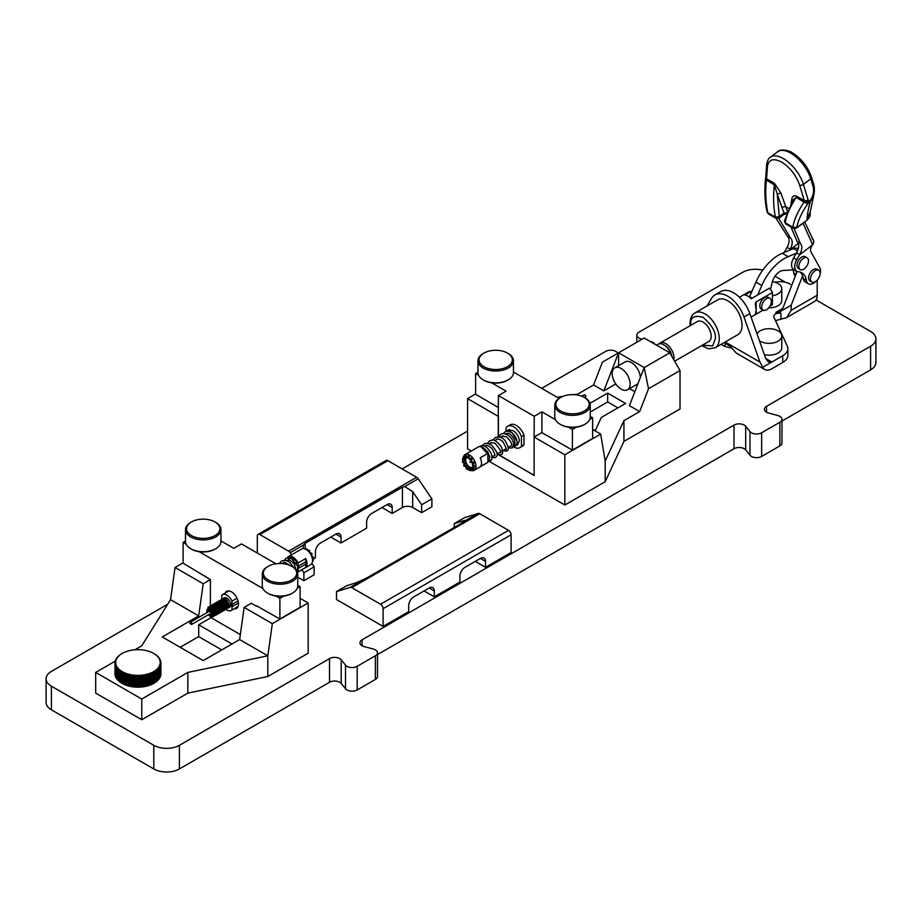 <?xml version="1.0" encoding="UTF-8"?>
<svg xmlns="http://www.w3.org/2000/svg" width="922" height="922" viewBox="0 0 922 922"><rect width="100%" height="100%" fill="white"/><g stroke="black" fill="none" stroke-linecap="round" stroke-linejoin="round"><path stroke-width="1.38" d="M715.103 347.825L737.865 334.674A20.134 11.629 -120 0 0 742.037 325.466A20.134 11.629 -120 0 0 733.244 305.194A20.134 11.629 -120 0 0 717.731 299.8L694.969 312.938A20.134 11.629 60 0 1 710.493 318.332A20.134 11.629 60 0 1 719.275 338.605A20.134 11.629 60 0 1 715.103 347.825L708.499 348.816L701.63 345.623M775.805 312.42L782.801 308.386L780.162 311.774L775.805 312.42L780.992 313.226A5.751 3.319 180 0 0 773.754 316.43A5.751 3.319 180 0 0 773.95 317.283L787.261 345.981A17.472 10.084 180 0 1 787.861 348.585A17.472 10.084 180 0 1 782.743 355.719L771.818 362.023L768.36 361.954L765.721 358.508L749.851 313.618L743.996 316.995A25.747 14.867 -120 0 0 714.919 294.936A25.747 14.867 -120 0 0 711.6 298.29L706.99 306M743.996 316.995L759.935 362.069L727.792 343.514L736.309 353.103L764.787 369.538A13.795 7.964 120 0 0 771.691 368.858L782.743 362.473A17.472 10.084 0 0 0 787.861 355.339L787.861 348.585M765.721 358.508L771.818 362.023L762.748 367.267A13.795 7.964 120 0 0 764.787 369.538M762.748 367.267L759.935 362.069M424.062 590.944L434.297 596.857L434.297 590.944L429.179 587.994L413.817 596.857A7.238 4.184 -60 0 0 408.7 605.731L408.7 611.643L383.103 626.418L336.507 599.519L336.507 591.59L346.753 585.677L355.719 582.911L365.953 578.428L463.236 522.267L463.236 520.826C465.345 520.215 465.864 520.342 464.78 521.207L463.236 522.267M480.374 558.432A7.238 4.184 -60 0 1 484.004 558.075A7.238 4.184 -60 0 1 485.502 561.383L480.374 558.432L465.022 567.295A7.238 4.184 -60 0 0 459.894 576.169L459.894 582.082L434.297 596.857M463.236 520.826L454.269 523.604L464.504 517.691L478.218 513.45A3.619 2.086 60 0 1 479.774 513.738L508.541 530.346A3.619 2.086 60 0 1 511.099 534.783L511.099 552.52L485.502 567.295L485.502 561.383M475.256 561.383L485.502 567.295M312.858 559.251L315.405 557.775L315.405 551.863A7.238 4.184 -60 0 1 320.522 543L335.885 534.126A7.238 4.184 -60 0 1 339.503 533.769A7.238 4.184 -60 0 1 341.002 537.088L341.002 543L366.61 528.214L366.61 522.301A7.238 4.184 -60 0 1 371.727 513.439L387.09 504.565A7.238 4.184 -60 0 1 390.709 504.207A7.238 4.184 -60 0 1 392.207 507.526L392.207 513.439L402.441 507.526L402.441 487.162L305.17 543.335L305.17 548.797M341.002 543L330.768 537.088M431.888 506.789L421.654 512.701L421.654 504.772L431.888 498.86L431.888 506.789M402.441 487.162L404.746 486.551L412.687 491.645L412.687 507.526L421.654 512.701M412.687 507.526A7.238 4.184 0 0 0 402.441 507.526M392.207 513.439L381.962 507.526M303.891 572.758L314.137 566.846L314.137 574.775L303.891 580.687L303.891 572.758L301.851 569.761M297.748 577.137L303.891 580.687M141.769 719.725L141.769 699.037L95.692 672.426L95.692 693.125L141.769 719.725L187.846 693.125L267.818 676.518L308.167 653.214L308.167 602.965L300.099 598.309M167.654 604.279L51.402 671.389A18.106 10.453 0 0 0 46.1 678.788A18.106 10.453 0 0 0 51.402 686.175L153.801 745.299A18.106 10.453 0 0 0 179.398 745.299L329.523 658.619A7.238 4.184 180 0 1 341.209 659.806L345.496 665.119A7.238 4.184 0 0 0 346.937 666.306A7.238 4.184 0 0 0 357.183 666.306L375.381 655.796A7.238 4.184 0 0 0 377.501 652.834A7.238 4.184 0 0 0 373.318 649.053L364.132 646.576A7.238 4.184 180 0 1 362.069 645.746A7.238 4.184 180 0 1 359.949 642.784A7.238 4.184 180 0 1 362.069 639.833L734.004 425.1A7.238 4.184 180 0 1 745.691 426.287L749.978 431.588A7.238 4.184 0 0 0 751.418 432.775A7.238 4.184 0 0 0 761.653 432.775L779.862 422.264A7.238 4.184 0 0 0 781.983 419.314A7.238 4.184 0 0 0 777.799 415.522L768.614 413.056A7.238 4.184 180 0 1 766.551 412.215A7.238 4.184 180 0 1 764.43 409.264A7.238 4.184 180 0 1 766.551 406.302L870.599 346.234A18.106 10.453 0 0 0 875.9 338.847A18.106 10.453 0 0 0 870.599 331.459L816.039 299.95M785.452 282.293L775.01 276.266M762.713 270.169A18.106 10.453 0 0 0 742.602 272.336L638.934 332.185A7.238 4.184 0 0 0 636.814 335.135A7.238 4.184 0 0 0 638.934 338.097A7.238 4.184 0 0 0 640.997 338.927L640.997 339.861M650.886 341.878L649.964 341.347M642.092 339.227L640.997 338.927M650.886 341.589A7.238 4.184 180 0 1 652.949 342.419A7.238 4.184 180 0 1 654.712 344.079M541.675 388.346L605.627 351.42A7.238 4.184 0 0 1 617.302 352.607L617.821 353.241M467.558 431.127L402.119 468.906M605.189 481.733L605.189 461.035L623.929 420.663L639.661 411.581L648.523 388.727L644.201 367.578L618.593 352.792L644.201 338.017L669.798 352.792L680.033 370.529L680.033 408.965L623.929 441.35L605.189 481.733L564.84 505.026L488.891 461.184M471.303 451.031L467.558 448.864L467.558 398.615L498.272 416.352L498.272 436.89M761.653 432.775L761.653 456.425A7.238 4.184 180 0 1 751.418 456.425A7.238 4.184 180 0 1 749.978 455.238L749.978 431.588M357.183 666.306L357.183 689.956A7.238 4.184 180 0 1 346.937 689.956A7.238 4.184 180 0 1 345.496 688.757L345.496 665.119M179.398 745.299L179.398 768.948L329.523 682.268L329.523 658.619M781.983 421.043L870.599 369.883L870.599 346.234M51.402 686.175L51.402 709.825L153.801 768.948L153.801 745.299M377.501 654.574L734.004 448.749L734.004 425.1M51.402 709.825A18.106 10.453 180 0 1 46.1 702.437L46.1 678.788M875.9 338.847L875.9 362.496A18.106 10.453 180 0 1 870.599 369.883M781.983 419.314L781.983 442.963A7.238 4.184 180 0 1 779.862 445.914L779.862 422.264M761.653 456.425L779.862 445.914M745.691 426.287L745.691 449.936L749.978 455.238M745.691 449.936A7.238 4.184 0 0 0 734.004 448.749M377.501 652.834L377.501 676.483A7.238 4.184 180 0 1 375.381 679.445L375.381 655.796M357.183 689.956L375.381 679.445M341.209 659.806L341.209 683.456L345.496 688.757M341.209 683.456A7.238 4.184 0 0 0 329.523 682.268M179.398 768.948A18.106 10.453 180 0 1 153.801 768.948M498.41 454.488L534.115 475.464L534.115 437.04L564.84 454.777L564.84 505.026M477.976 372.2L475.625 373.56L475.625 394.247L498.41 407.559M475.625 393.959L467.558 398.615M534.115 437.04L534.241 416.271L498.41 395.584L498.272 416.352M534.241 436.97L541.802 432.602L572.389 450.12L572.389 429.433L568.436 427.151A16.654 9.612 180 0 1 566.511 426.794A16.654 9.612 180 0 1 560.737 424.627A16.654 9.612 180 0 1 560.369 424.408M605.189 461.035L600.671 434.089L564.84 454.777M600.671 434.089L592.616 429.433M590.253 416.387L592.616 417.758L592.616 438.446L572.389 450.12M595.727 429.548L594.275 430.39M617.901 407.881L607.656 401.969L590.253 412.019M656.51 345.128L658.031 344.24A11.49 6.638 60 0 1 663.782 344.816A11.49 6.638 60 0 1 671.516 355.777M663.782 344.816L664.797 345.404A10.061 5.809 60 0 1 671.815 356.284M659.138 343.814A11.49 6.638 60 0 1 660.071 343.065A11.49 6.638 60 0 1 668.923 346.153A11.49 6.638 60 0 1 673.947 357.713A11.49 6.638 60 0 1 673.752 359.638M674.65 361.193L708.834 341.463A11.49 6.638 -120 0 0 711.219 336.196A11.49 6.638 -120 0 0 706.194 324.625A11.49 6.638 -120 0 0 697.343 321.548L660.071 343.065M639.661 411.581L629.415 405.668L644.201 367.578L669.798 352.792M634.832 391.723L629.472 388.635M615.781 383.978L603.818 390.893L593.572 384.981L577.852 394.051L573.991 394.651M562.939 396.356L557.119 397.267M589.976 403.306L607.656 393.106L625.577 403.456L601.351 417.435L595.116 430.874M603.818 390.893L618.593 352.792L602.446 362.115L593.572 384.981M607.656 401.969L607.656 393.106M498.41 416.271L498.41 436.901M498.41 454.707L534.115 475.326M618.593 365.654L618.593 352.792M640.341 377.501A12.666 7.318 -120 0 0 634.59 365.077A12.666 7.318 -120 0 0 625.058 361.92L614.824 367.832A12.666 7.318 -120 0 0 617.959 386.629A12.666 7.318 -120 0 0 627.49 389.787A12.666 7.318 -120 0 0 624.355 370.99A12.666 7.318 -120 0 0 614.824 367.832M627.49 389.787L637.736 383.875A12.666 7.318 -120 0 0 637.92 383.759M623.929 441.35L623.929 420.663M680.033 370.529L648.523 388.727M498.41 395.584L506.086 391.147L491.645 382.814A16.654 9.612 180 0 1 483.946 380.29A16.654 9.612 180 0 1 483.566 380.06M513.462 372.05L559.112 398.408M507.861 380.06A16.654 9.612 180 0 1 507.492 380.29A16.654 9.612 180 0 1 496.313 383.091A16.654 9.612 180 0 1 491.645 382.814M534.241 416.271L541.929 411.846L555.39 419.614M477.976 360.779L477.976 372.603A17.737 10.246 0 0 0 483.174 379.841A17.737 10.246 0 0 0 496.347 382.837A17.737 10.246 0 0 0 508.264 379.841A17.737 10.246 0 0 0 513.462 372.603L513.462 360.779A17.737 10.246 180 0 1 496.347 371.013A17.737 10.246 180 0 1 477.976 360.779A17.737 10.246 180 0 1 483.174 353.529L483.946 353.091A16.654 9.612 0 0 0 480.443 363.729A16.654 9.612 0 0 0 496.313 369.503A16.654 9.612 0 0 0 511.214 363.406A16.654 9.612 0 0 0 507.492 353.091A16.654 9.612 0 0 0 495.126 350.279A16.654 9.612 0 0 0 483.946 353.091M554.779 405.115L554.779 416.94A17.737 10.246 0 0 0 559.977 424.178A17.737 10.246 0 0 0 566.12 426.494A17.737 10.246 0 0 0 585.055 424.178A17.737 10.246 0 0 0 590.253 416.94L590.253 405.115A17.737 10.246 180 0 1 566.12 414.67A17.737 10.246 180 0 1 554.779 405.115A17.737 10.246 180 0 1 559.977 397.878L560.737 397.428A16.654 9.612 0 0 0 566.511 413.194A16.654 9.612 0 0 0 586.473 409.472A16.654 9.612 0 0 0 584.294 397.428A16.654 9.612 0 0 0 578.52 395.261A16.654 9.612 0 0 0 560.737 397.428M475.625 373.56L478.599 375.277M541.929 432.683L541.929 411.846M584.663 424.408A16.654 9.612 180 0 1 584.294 424.627A16.654 9.612 180 0 1 576.262 427.197L572.389 429.433M576.262 427.197A16.654 9.612 180 0 1 568.436 427.151M592.616 417.758L589.734 419.418M513.289 446.732A12.309 7.111 -120 0 0 519.916 447.631L522.474 446.144A12.309 7.111 -120 0 0 524.007 444.658L524.007 435.196A12.309 7.111 -120 0 0 510.166 424.835L507.607 426.31A12.309 7.111 -120 0 0 506.086 427.808L506.086 431.404M519.916 447.631A12.309 7.111 -120 0 0 521.449 446.133L524.007 444.658M521.449 446.133L521.449 436.671A12.309 7.111 -120 0 0 507.607 426.31M509.025 429.836A1.106 0.876 -120 0 1 509.37 429.364L509.612 429.767M509.659 429.848L510.477 431.277A1.106 0.876 -120 0 1 510.465 431.277M509.37 429.364L508.702 429.917M516.804 444.45L517.092 443.367M524.007 435.196L521.449 436.671M487.911 453.37L487.911 462.245L480.224 466.67A9.047 5.221 -120 0 0 481.515 462.982A9.047 5.221 -120 0 0 480.224 457.808L487.911 453.37A9.047 5.221 -120 0 0 478.264 447.009L465.068 454.627A9.047 5.221 -120 0 0 464.043 455.572A9.047 5.221 -120 0 0 463.616 456.378L462.982 457.911M487.911 453.981L487.911 461.058M470.232 470.474L471.88 470.693A9.047 5.221 -120 0 0 472.79 470.716A9.047 5.221 -120 0 0 474.115 470.312L487.312 462.694A9.047 5.221 -120 0 0 487.911 462.245M474.115 470.312A9.047 5.221 -120 0 0 475.13 469.367A9.047 5.221 -120 0 0 475.994 466.163A9.047 5.221 -120 0 0 475.13 461.98A9.047 5.221 -120 0 0 472.79 457.923A9.047 5.221 -120 0 0 469.586 455.076A9.047 5.221 -120 0 0 466.394 454.223A9.047 5.221 -120 0 0 465.068 454.627M466.013 468.618L467.638 465.253A5.52 3.192 -120 0 0 469.586 466.981L468.676 470.208A7.284 4.207 -120 0 0 468.849 470.255L472.79 470.716L471.004 470.059A7.284 4.207 -120 0 0 471.13 469.99L475.13 469.367L472.387 468.215A7.284 4.207 -120 0 0 472.433 468.042L475.994 466.163L472.433 465.161A7.284 4.207 -120 0 0 472.387 464.942L475.13 461.98L471.13 461.726A7.284 4.207 -120 0 0 471.004 461.507L472.79 457.923L468.849 458.822A7.284 4.207 -120 0 0 468.676 458.672L469.586 455.076L466.186 457.231A7.284 4.207 -120 0 0 466.013 457.185L466.394 454.223L463.847 457.37A7.284 4.207 -120 0 0 463.72 457.45L464.043 455.572L462.475 459.225A7.284 4.207 -120 0 0 462.429 459.387L465.691 460.216A5.52 3.192 -120 0 0 466.209 462.775A5.52 3.192 -120 0 0 467.638 465.253L463.847 465.933L466.394 467.028L466.013 468.618A7.284 4.207 -120 0 0 466.186 468.768L469.586 469.863M468.849 458.822L471.545 459.698L471.004 461.507M471.13 461.726L472.974 462.164L472.387 464.942M466.186 457.231L469.586 457.957M467.454 457.462A5.52 3.192 -120 0 0 466.832 457.692A5.52 3.192 -120 0 0 466.209 458.269L463.72 457.45M463.847 457.37L467.638 457.439M462.475 459.225L466.209 458.269A5.52 3.192 -120 0 0 465.691 460.216L462.429 462.279A7.284 4.207 -120 0 0 462.475 462.498L464.043 462.971L463.72 465.714A7.284 4.207 -120 0 0 463.847 465.933M463.72 465.714L466.209 462.775L462.475 462.498M466.186 468.768L469.586 466.981A5.52 3.192 -120 0 0 471.545 467.5A5.52 3.192 -120 0 0 472.352 467.247A5.52 3.192 -120 0 0 472.859 466.832M470.151 459.214A5.52 3.192 -120 0 0 470.635 460.654M471.695 462.475A5.52 3.192 -120 0 0 472.698 463.616M473.493 464.723L472.433 468.042M471.004 470.059L471.545 467.5L468.849 470.255M472.974 466.682L471.13 469.99M463.19 458.776L462.429 462.279M466.394 467.028L467.638 465.253M464.043 462.971L466.209 462.775M471.545 459.698L472.79 457.923M472.974 462.164L475.13 461.98M472.894 462.602A1.809 1.049 60 0 1 472.663 462.602L469.99 462.245L471.015 459.744A1.809 1.049 60 0 1 471.13 459.536M775.033 282.247A13.795 7.964 180 0 1 789.889 284.011L791.825 285.129M817.203 280.161L817.203 295.282A13.795 7.964 60 0 1 814.345 301.598L786.685 317.56L775.529 320.695M802.578 275.874L791.191 305.217L791.191 310.299L786.685 317.56M731.676 348.067L725.003 346.568L725.118 343.295L727.792 343.514L725.176 342.004M764.35 354.624A12.666 7.318 0 0 0 765.006 354.763A12.666 7.318 0 0 0 781.764 347.836L781.764 336.011A12.666 7.318 0 0 0 773.178 329.085A12.666 7.318 0 0 0 756.997 333.833M768.718 307.844A12.666 7.318 0 0 0 781.764 300.537L781.764 288.713A12.666 7.318 0 0 0 772.394 281.648M759.44 340.76A12.666 7.318 0 0 0 765.006 342.938A12.666 7.318 0 0 0 781.764 336.011M772.417 295.766A12.666 7.318 0 0 0 781.764 288.713M782.801 308.386L797.127 271.46M791.191 305.217L781.095 311.048M749.851 313.618A25.747 14.867 -120 0 0 720.774 291.559L714.919 294.936M769.893 298.313L768.014 297.23A6.8 3.93 120 0 0 762.771 299.051A6.8 3.93 120 0 0 759.797 305.897A6.8 3.93 120 0 0 761.203 309.008L763.093 310.103A6.8 3.93 -60 0 1 761.687 306.98A6.8 3.93 -60 0 1 764.649 300.134A6.8 3.93 -60 0 1 769.893 298.313A6.8 3.93 -60 0 1 771.311 301.425A6.8 3.93 -60 0 1 768.337 308.282A6.8 3.93 -60 0 1 763.093 310.103L756.155 314.102C755.36 314.633 755.36 313.353 756.155 310.253L755.349 303.891L756.155 301.897L772.417 292.516A11.49 6.638 -120 0 0 769.386 288.217L751.188 298.728A11.49 6.638 -120 0 0 744.872 295.086L752.145 290.891M769.87 306.219L771.979 304.998A11.49 6.638 -120 0 0 772.417 304.709L772.417 292.516M772.417 304.709L769.905 306.162M756.155 301.897L756.155 314.102L755.349 314.356M798.21 248.917L797.599 248.571A10.027 5.786 120 0 0 793.565 248.583L782.317 253.262A38.528 22.243 120 0 0 755.925 282.178L749.609 296.711A10.027 5.786 120 0 0 749.436 297.126M757.688 294.971L761.768 285.555A38.528 22.243 -60 0 1 788.172 256.639L796.308 253.25M794.268 269.835L783.251 270.446A11.49 6.638 -60 0 0 772.14 282.616L770.515 289.543M796.516 273.039A22.992 13.277 120 0 0 795.467 270.526M789.601 250.231L798.325 243.304M778.675 218.341L790.338 237.726C792.862 240.296 792.816 244.111 790.212 249.171L790.004 249.539M784.265 252.455L787.088 247.373C789.693 242.313 789.739 238.498 787.215 235.928L790.338 237.726M776.07 218.341L787.215 235.928M803.027 223.216L812.697 244.745L799.455 255.002L796.769 259.67A10.061 5.809 120 0 0 796.769 271.275A10.061 5.809 120 0 0 798.314 271.736A22.992 13.277 -60 0 1 801.84 272.797A22.992 13.277 -60 0 1 806.393 280.438A10.061 5.809 120 0 0 808.387 283.78A10.061 5.809 120 0 0 815.924 281.314M812.052 238.625C814.057 240.123 814.264 242.163 812.697 244.745M792.932 269.916A22.992 13.277 -60 0 1 793.807 273.177A10.061 5.809 120 0 0 795.306 276.162M792.574 200.742L791.791 199.359C792.125 196.398 793.658 195.28 796.378 195.994L796.182 197.481C790.142 206.632 786.478 215.068 785.198 222.778L784.438 221.026L793.058 199.959M796.378 195.994L797.242 196.501L796.182 197.481L804.122 202.068C798.106 210.804 794.338 219.171 792.816 227.181L796.735 227.515C798.256 220.001 801.933 212.129 807.776 203.9L808.433 202.863L804.122 202.068L807.776 203.9M766.17 177.37L766.585 178.799L767.45 166.559C768.602 159.368 773.339 157.869 781.637 162.065C790.119 167.55 796.112 175.249 799.639 185.149L804.618 201.641L808.364 201.734A2.754 1.337 53.2 0 1 808.433 202.863L810.38 201.399A213.731 104.002 -126.8 0 0 807.269 216.255A10.857 8.482 7.4 0 0 810.334 211.288L813.492 196.593L810.38 201.399L810.311 200.27L808.364 201.734L808.121 199.82A2.754 1.441 -16.9 0 1 804.341 200.593L797.242 196.501M777.719 151.692C780.531 148.108 791.076 151.196 792.286 152.729C801.437 158.572 807.856 166.801 811.556 177.404A2.754 1.441 163.1 0 1 810.761 178.88L803.419 184.377A26.035 12.666 53.2 0 0 783.285 158.561A26.035 12.666 53.2 0 0 770.377 157.178L777.719 151.692A26.035 12.666 53.2 0 1 790.627 153.064A26.035 12.666 53.2 0 1 810.761 178.88L812.489 184.527L812.57 182.406M776.036 218.318L775.471 217.166L779.263 216.578L779.067 218.145L776.324 218.433L768.418 213.927L767.104 212.129C764.914 202.102 764.338 191.407 765.398 180.055L765.756 177.162A2.754 2.098 -176 0 0 766.585 178.799L773.685 182.902L774.353 184.873L774.549 183.397L780.946 193.09L787.342 211.15M767.104 212.129L767.853 212.763C765.709 202.644 765.225 191.822 766.413 180.286L766.436 178.614M796.182 197.481L793.07 199.936M786.743 212.717L783.965 213.063L779.263 216.578L777.246 194.116L774.353 184.873L766.424 180.02M779.067 218.145L783.769 214.619L783.965 213.063L777.246 194.116L780.946 193.09M768.418 213.927A2.754 1.59 -60 0 1 767.853 212.763L775.471 217.166C773.42 207.531 773.051 196.766 774.353 184.873M807.269 216.255L806.957 219.862L810.058 214.596C810.38 215.979 809.239 217.938 806.646 220.508L796.735 227.515A2.754 1.337 53.2 0 1 796.424 228.16L806.646 220.508M796.769 271.275L793.658 269.478A10.061 5.809 -60 0 1 793.646 257.872L796.55 252.835C799.144 247.776 799.374 244.076 797.253 241.725L790.949 226.927M799.455 255.002L799.674 254.633C802.267 249.574 802.497 245.874 800.388 243.523L794.13 228.633M818.701 270.273L816.823 269.178A6.8 3.93 120 0 0 810.749 271.99A6.8 3.93 120 0 0 810.012 280.968L811.902 282.051A6.8 3.93 -60 0 1 812.639 273.073A6.8 3.93 -60 0 1 818.701 270.273A6.8 3.93 -60 0 1 817.964 279.251A6.8 3.93 -60 0 1 811.902 282.051M807.096 257.768L805.206 256.673A6.8 3.93 120 0 0 799.132 259.485A6.8 3.93 120 0 0 798.406 268.463L800.284 269.547A6.8 3.93 -60 0 1 801.022 260.569A6.8 3.93 -60 0 1 807.096 257.768A6.8 3.93 -60 0 1 806.358 266.746A6.8 3.93 -60 0 1 800.284 269.547M820.073 274.122A10.061 5.809 120 0 0 819.819 267.783L810.934 251.821A5.52 3.181 -60 0 1 812.155 245.506M808.387 283.78L805.263 281.982A10.061 5.809 -60 0 1 803.269 278.64A22.992 13.277 120 0 0 800.181 272.071M584.294 397.428L585.055 397.878A17.737 10.246 180 0 1 590.253 405.115M507.492 353.091L508.264 353.529A17.737 10.246 180 0 1 513.462 360.779M267.818 676.518L267.818 655.819L272.324 623.652L308.167 602.965M292.159 593.284A16.654 9.612 180 0 1 291.79 593.503A16.654 9.612 180 0 1 283.745 596.073L279.885 598.309L279.885 618.996L300.099 607.321L300.099 586.634L297.748 585.274M279.885 618.996L256.846 605.996M272.324 623.652L244.169 607.402L251.337 603.253L256.454 606.215L257.1 605.846M244.169 607.402L239.651 639.568L267.818 655.819L187.846 672.426L141.769 699.037M134.9 649.791L141.769 645.826L170.535 599.657L175.053 567.491L183.109 562.835M175.053 567.491L203.209 583.753L210.377 579.615L183.109 563.135L183.109 542.436L185.472 541.076M170.535 599.657L198.691 615.919L203.209 583.753M95.692 672.426L115.192 661.166M239.651 639.568L203.209 660.601L162.249 636.952L198.691 615.919M180.17 647.302L198.691 636.606L221.729 649.906M198.691 636.606L198.691 624.782L231.975 643.994M240.354 634.601L210.377 617.302M210.377 616.415L210.377 618.04L198.691 624.782M210.377 605.904L210.377 579.615M187.846 693.125L187.846 672.426M262.885 588.49L199.129 551.69A16.654 9.612 180 0 1 191.43 549.166A16.654 9.612 180 0 1 191.061 548.936M220.946 540.926L233.796 548.348L241.483 543.911L275.897 563.791M215.356 548.936A16.654 9.612 180 0 1 214.987 549.166A16.654 9.612 180 0 1 199.129 551.69M262.274 573.991L262.274 585.816A17.737 10.246 0 0 0 267.461 593.065A17.737 10.246 0 0 0 281.095 596.038A17.737 10.246 0 0 0 292.551 593.065A17.737 10.246 0 0 0 297.748 585.816L297.748 573.991A17.737 10.246 180 0 1 281.095 584.214A17.737 10.246 180 0 1 262.274 573.991A17.737 10.246 180 0 1 267.461 566.753L268.233 566.304A16.654 9.612 0 0 0 264.821 577.057A16.654 9.612 0 0 0 281.026 582.704A16.654 9.612 0 0 0 295.582 576.515A16.654 9.612 0 0 0 291.79 566.304A16.654 9.612 0 0 0 278.997 563.515A16.654 9.612 0 0 0 268.233 566.304M283.745 596.073A16.654 9.612 180 0 1 281.026 596.303A16.654 9.612 180 0 1 275.932 596.027A16.654 9.612 180 0 1 268.233 593.503A16.654 9.612 180 0 1 267.864 593.284M291.79 566.304L292.551 566.753A17.737 10.246 180 0 1 297.748 573.991M279.885 598.309L275.932 596.027M206.148 577.172L205.894 576.285M185.472 529.654L185.472 541.479A17.737 10.246 0 0 0 189.944 548.279A17.737 10.246 0 0 0 190.67 548.717A17.737 10.246 0 0 0 215.748 548.717A17.737 10.246 0 0 0 220.946 541.479L220.946 529.654A17.737 10.246 180 0 1 209.513 539.232A17.737 10.246 180 0 1 189.944 536.454A17.737 10.246 180 0 1 185.472 529.654A17.737 10.246 180 0 1 190.67 522.417L191.43 521.967A16.654 9.612 0 0 0 190.762 535.152A16.654 9.612 0 0 0 214.261 535.959A16.654 9.612 0 0 0 215.667 522.382A16.654 9.612 0 0 0 214.987 521.967A16.654 9.612 0 0 0 191.43 521.967M214.987 521.967L215.748 522.417A17.737 10.246 180 0 1 216.474 522.855A17.737 10.246 180 0 1 220.946 529.654M186.083 544.153L183.109 542.436M225.014 593.226A9.865 5.693 60 0 1 226.57 591.394A9.865 5.693 60 0 1 234.165 594.033A9.865 5.693 60 0 1 238.475 603.956A9.865 5.693 60 0 1 236.435 608.474A9.865 5.693 60 0 1 234.061 608.9M228.114 605.028A9.865 5.693 60 0 1 225.579 600.787M225.325 600.107A9.865 5.693 60 0 1 224.91 598.781M227.849 590.956A9.865 5.693 -120 0 0 227.308 591.901M236.366 607.575A9.865 5.693 -120 0 0 237.45 607.575M221.764 599.3L221.764 595.209A9.047 5.221 60 0 1 222.363 594.759A9.047 5.221 60 0 1 232.01 601.109L232.01 609.984A9.047 5.221 60 0 1 231.41 610.433A9.047 5.221 60 0 1 226.893 609.984A9.047 5.221 60 0 1 225.982 609.384M232.01 609.984L238.037 606.503M297.218 588.294L300.099 586.634M295.835 562.823L297.322 561.924L290.004 556.519L289.162 556.704M237.023 598.217L232.01 601.109M220.104 600.245L223.089 600.349A5.428 3.135 60 0 1 223.159 599.369M223.205 599.196A5.428 3.135 60 0 1 223.504 598.551M222.064 599.208L224.173 597.894A5.428 3.135 60 0 1 226.893 598.159A5.428 3.135 60 0 1 230.442 602.942A5.428 3.135 60 0 1 229.601 607.298L228.034 608.071M221.315 600.867L221.534 600.049M221.603 599.888L221.972 599.312M222.548 598.827L225.417 599.012L227.446 600.648L229.578 605.477L228.61 607.863M220.784 599.945L224.138 599.749L226.167 601.386L228.299 606.215L226.754 608.808M221.384 599.507L224.369 599.611L226.397 601.259L228.529 606.077L226.835 608.681M223.078 608.359L220.358 603.645M219.505 600.683L222.859 600.487L224.887 602.124L227.019 606.953L225.475 609.546M223.089 600.349L225.118 601.997L227.25 606.814L226.167 609.269M218.226 601.432L221.58 601.225L223.608 602.861L225.74 607.69L224.196 610.283M218.825 600.983L221.81 601.086L223.839 602.734L225.971 607.552L224.887 610.007M216.947 602.17L220.3 601.962L222.329 603.61L224.461 608.428L222.905 611.021M217.546 601.72L220.531 601.836L222.559 603.472L224.691 608.301L223.608 610.756M216.486 602.85L216.843 602.273M215.667 602.907L219.021 602.7L221.05 604.348L223.182 609.165L221.626 611.759M221.487 611.782L220.738 611.701M220.335 611.563L219.667 611.205M216.267 602.458L219.252 602.573L221.28 604.21L223.412 609.039L222.329 611.493M214.907 604.567L215.137 603.737M215.206 603.587L215.564 603.011M214.388 603.645L217.742 603.437L219.759 605.086L221.902 609.915L220.346 612.496M214.987 603.207L217.972 603.311L220.001 604.947L222.133 609.776L221.05 612.231M213.109 604.383L214.434 603.726L216.463 604.187L218.479 605.823L220.612 610.652L219.067 613.245M213.708 603.945L216.693 604.048L218.721 605.685L220.854 610.514L219.77 612.969M211.818 605.12L213.155 604.463L215.172 604.924L217.2 606.561L219.332 611.39L217.788 613.983M212.417 604.682L215.414 604.786L217.442 606.422L219.574 611.251L218.491 613.706M210.539 605.858L213.892 605.662L215.921 607.298L218.053 612.127L216.509 614.72M211.138 605.42L214.135 605.524L216.163 607.172L218.295 611.989L217.212 614.444M209.259 606.595L212.613 606.399L214.642 608.036L216.774 612.865L215.229 615.458M209.859 606.157L212.855 606.261L214.872 607.909L217.016 612.727L215.932 615.181M207.853 607.483L209.306 606.688L211.334 607.137L213.362 608.774L215.494 613.603L213.95 616.196M208.579 606.895L211.576 606.999L213.593 608.647L215.736 613.464L214.031 616.08M207.024 612.6L209.501 607.414A5.428 3.135 60 0 1 210.251 607.771A5.428 3.135 60 0 1 213.362 611.413L214.215 614.34L213.259 616.737L211.034 616.576M209.501 607.414L212.314 609.384L214.446 614.213L213.374 616.668M208.384 614.744A4.172 2.409 -120 0 0 209.732 615.908A4.172 2.409 -120 0 0 212.694 614.202A4.172 2.409 -120 0 0 209.732 609.085A4.172 2.409 -120 0 0 207.116 612.542M213.362 611.413L212.475 611.759L211.945 616.426L209.951 616.207L208.303 614.79M227.884 608.082L227.135 608.001M207.22 612.485A3.965 2.293 60 0 1 209.732 609.258A3.965 2.293 60 0 1 212.544 614.121A3.965 2.293 60 0 1 209.732 615.735A3.965 2.293 60 0 1 208.487 614.674M208.407 611.805A2.259 1.302 -120 0 1 208.372 611.436A2.259 1.302 -120 0 1 210.504 610.929A2.259 1.302 -120 0 1 211.553 613.579A2.259 1.302 -120 0 1 209.974 614.213A2.259 1.302 -120 0 1 209.663 613.994A2.754 1.59 -120 0 0 210.239 614.455A2.754 1.59 -120 0 0 212.175 613.337A2.754 1.59 -120 0 0 210.239 609.961A2.754 1.59 -120 0 0 208.372 611.816M208.372 611.298A2.628 1.51 60 0 1 208.372 611.136A2.628 1.51 60 0 1 208.914 609.938A2.628 1.51 60 0 1 210.228 610.064A2.628 1.51 60 0 1 210.85 610.548A2.628 1.51 60 0 1 211.541 614.478A2.628 1.51 60 0 1 211.541 614.49A2.628 1.51 60 0 1 210.228 614.352A2.628 1.51 60 0 1 210.089 614.271M208.914 609.938L208.914 609.938A2.628 1.51 60 0 1 210.85 610.548A2.628 1.51 60 0 1 211.541 614.49L211.541 614.478M212.475 611.759L213.213 614.19L211.945 616.426M210.654 607.944L212.671 609.442L214.446 614.202M211.933 607.206L213.95 608.704L215.725 613.464M213.213 606.469L215.229 607.967L217.016 612.727M214.492 605.731L216.509 607.229L218.295 611.989M218.041 612.704L216.993 613.384M215.771 604.993L217.799 606.492L219.574 611.251M217.05 604.256L219.079 605.754L220.854 610.502M218.514 603.922L215.921 603.703L217.396 603.276M218.33 603.518L220.358 605.016L222.133 609.765M219.609 602.769L221.637 604.279L223.412 609.027M220.9 602.031L222.917 603.541L224.691 608.289M220.346 607.713L219.586 606.399M222.179 601.294L224.196 602.792L225.971 607.552M223.458 600.556L225.475 602.054L227.25 606.814M222.905 606.227L222.156 604.924M224.91 600.234L222.317 600.003L223.792 599.588M224.738 599.819L226.754 601.317L228.529 606.077M228.264 605.812L227.238 607.471M224.184 605.489L223.435 604.187M216.739 612.462L215.967 614.121M218.03 611.724L217.246 613.384M217.765 612.819L217.027 612.657M216.197 610.099L215.448 608.797M223.147 608.774L222.098 610.548M225.706 607.298L224.922 608.958M225.452 608.393L224.703 608.22M238.429 603L232.482 606.434L232.482 604.129L238.037 600.913M296.123 562.662A6.339 3.653 60 0 1 296.481 563.342M298.06 568.482L298.06 562.985L305.735 558.548A9.047 5.221 60 0 1 307.014 563.722A9.047 5.221 60 0 1 305.735 567.422L298.06 571.847A9.047 5.221 60 0 1 297.495 572.274L310.656 564.679A9.047 5.221 60 0 0 311.682 563.734A9.047 5.221 60 0 0 312.109 562.927A9.047 5.221 60 0 0 312.535 560.541L313.296 559.919A7.284 4.207 60 0 1 313.25 560.092L312.109 562.927M298.06 571.847L298.06 568.989M287.814 557.314L287.814 557.072A9.047 5.221 60 0 1 288.413 556.623A9.047 5.221 60 0 1 298.06 562.985M311.682 556.346A9.047 5.221 60 0 1 312.535 560.541L313.296 557.038A7.284 4.207 60 0 0 313.25 556.819L311.682 556.346A9.047 5.221 60 0 0 309.331 552.29L311.878 553.384A7.284 4.207 60 0 1 312.005 553.603L311.682 556.346M303.857 548.625L306.876 549.051A7.284 4.207 60 0 1 307.049 549.097L306.139 549.454A9.047 5.221 60 0 1 309.331 552.29L309.711 550.688A7.284 4.207 60 0 0 309.55 550.538L306.139 549.454A9.047 5.221 60 0 0 303.857 548.625A9.047 5.221 60 0 0 302.935 548.59A9.047 5.221 60 0 0 301.609 549.005L288.413 556.623M305.735 567.422L305.735 564.137A7.376 4.264 -120 0 0 305.735 561.832L305.735 558.548M305.735 561.832L298.474 566.027L298.474 568.332L305.735 564.137M298.474 568.332A7.376 4.264 -120 0 0 298.474 566.027M232.482 606.434A7.376 4.264 -120 0 0 232.482 604.129M208.752 611.597A1.717 0.991 60 0 1 209.974 610.952A1.717 0.991 60 0 1 210.377 611.274A1.717 0.991 60 0 1 211.184 613.061A1.717 0.991 60 0 1 210.02 613.798M211.184 612.911A1.383 0.795 60 0 1 210.573 613.476M211.138 612.634A1.325 0.761 60 0 1 210.631 613.441M209.363 611.251A1.325 0.761 60 0 1 210.32 611.217M211.069 612.392A1.325 0.761 60 0 1 210.85 613.384L210.873 613.372M209.282 611.424A1.268 0.726 60 0 1 210.758 613.372A1.268 0.726 60 0 1 210.447 613.43M209.306 611.286A1.383 0.795 60 0 1 210.101 611.032M209.548 611.079L209.525 611.09A1.325 0.761 60 0 1 210.493 611.39M153.801 683.363A22.266 12.85 180 0 1 153.674 683.433A22.266 12.85 180 0 1 122.188 683.433A22.266 12.85 180 0 1 121.934 683.294M155.853 671.423L155.853 682.061A22.992 13.277 0 0 0 156.152 681.854L156.152 671.204L156.579 681.508A22.992 13.277 0 0 0 156.855 681.289L156.855 670.64L157.259 680.943A22.992 13.277 0 0 0 157.512 680.701L157.512 670.063L157.881 680.344A22.992 13.277 0 0 0 158.123 680.102L158.123 669.464L158.457 679.733A22.992 13.277 0 0 0 158.665 679.479L158.665 668.842L158.964 679.099A22.992 13.277 0 0 0 159.16 678.846L159.425 667.816L159.425 678.465A22.992 13.277 0 0 0 159.587 678.2L159.817 667.159L159.817 677.808A22.992 13.277 0 0 0 159.967 677.543L159.967 666.894L160.163 677.14A22.992 13.277 0 0 0 160.278 676.875L160.278 666.226L160.44 676.46A22.992 13.277 0 0 0 160.532 676.195L160.532 665.546L160.647 675.78A22.992 13.277 0 0 0 160.716 675.503L160.716 664.866L160.808 675.088A22.992 13.277 0 0 0 160.843 674.812L160.843 664.174L160.889 674.397A22.992 13.277 0 0 0 160.912 674.12L160.912 663.483A22.992 13.277 180 0 1 160.889 663.759L160.843 664.174A22.992 13.277 180 0 1 160.808 664.451L160.716 664.866A22.992 13.277 180 0 1 160.647 665.142L160.532 665.546A22.992 13.277 180 0 1 160.44 665.822L160.278 666.226A22.992 13.277 180 0 1 160.163 666.502L159.967 666.894A22.992 13.277 180 0 1 159.817 667.159L159.587 667.563A22.992 13.277 180 0 1 159.425 667.816L159.16 668.208A22.992 13.277 180 0 1 158.964 668.462L158.665 668.842A22.992 13.277 180 0 1 158.457 669.095L158.123 669.464A22.992 13.277 180 0 1 157.881 669.706L157.512 670.063A22.992 13.277 180 0 1 157.259 670.294L156.855 670.64A22.992 13.277 180 0 1 156.579 670.87L156.152 671.204A22.992 13.277 180 0 1 155.853 671.423L155.392 671.746A22.992 13.277 180 0 1 155.08 671.954L154.585 672.265A22.992 13.277 180 0 1 154.251 672.461L153.732 672.749A22.992 13.277 180 0 1 153.386 672.945L152.845 673.221A22.992 13.277 180 0 1 152.476 673.394L151.9 673.659A22.992 13.277 180 0 1 151.519 673.821L150.931 674.063A22.992 13.277 180 0 1 150.528 674.213L149.917 674.443A22.992 13.277 180 0 1 149.502 674.581L148.88 674.789A22.992 13.277 180 0 1 148.454 674.916L147.797 675.1A22.992 13.277 180 0 1 147.37 675.215L146.702 675.388A22.992 13.277 180 0 1 146.252 675.492L145.572 675.63A22.992 13.277 180 0 1 145.123 675.722L144.431 675.849A22.992 13.277 180 0 1 143.97 675.918L143.267 676.022A22.992 13.277 180 0 1 142.806 676.091L142.092 676.172A22.992 13.277 180 0 1 141.619 676.218L140.905 676.275A22.992 13.277 180 0 1 140.432 676.31L139.706 676.345A22.992 13.277 180 0 1 139.222 676.368L138.507 676.379A22.992 13.277 180 0 1 138.023 676.391L137.297 676.379A22.992 13.277 180 0 1 136.825 676.368L136.099 676.345A22.992 13.277 180 0 1 135.626 676.322L134.9 676.275A22.992 13.277 180 0 1 134.428 676.229L133.713 676.16A22.992 13.277 180 0 1 133.241 676.114L132.538 676.022A22.992 13.277 180 0 1 132.077 675.953L131.373 675.838A22.992 13.277 180 0 1 130.912 675.757L130.233 675.619A22.992 13.277 180 0 1 129.783 675.526L129.103 675.377A22.992 13.277 180 0 1 128.665 675.261L128.008 675.088A22.992 13.277 180 0 1 127.582 674.962L126.936 674.766A22.992 13.277 180 0 1 126.521 674.639L125.899 674.42A22.992 13.277 180 0 1 125.484 674.27L124.885 674.04A22.992 13.277 180 0 1 124.493 673.89L123.917 673.636A22.992 13.277 180 0 1 123.536 673.463L122.983 673.198A22.992 13.277 180 0 1 122.614 673.014L122.084 672.726A22.992 13.277 180 0 1 121.739 672.541L121.231 672.242A22.992 13.277 180 0 1 120.909 672.034L120.436 671.723A22.992 13.277 180 0 1 120.125 671.516L119.676 671.181A22.992 13.277 180 0 1 119.387 670.962L118.973 670.617A22.992 13.277 180 0 1 118.696 670.386L118.316 670.04A22.992 13.277 180 0 1 118.062 669.798L117.716 669.43A22.992 13.277 180 0 1 117.486 669.188L117.163 668.819A22.992 13.277 180 0 1 116.967 668.565L116.679 668.185A22.992 13.277 180 0 1 116.506 667.92L116.253 667.528A22.992 13.277 180 0 1 116.091 667.263L115.884 666.871A22.992 13.277 180 0 1 115.746 666.606L115.573 666.203A22.992 13.277 180 0 1 115.457 665.926L115.319 665.523A22.992 13.277 180 0 1 115.238 665.246L115.135 664.831A22.992 13.277 180 0 1 115.077 664.555L115.008 664.14A22.992 13.277 180 0 1 114.973 663.863L114.95 663.448A22.992 13.277 180 0 1 114.939 663.172L114.95 662.757A22.992 13.277 180 0 1 114.962 662.48L115.008 662.054A22.992 13.277 180 0 1 115.054 661.777L115.135 661.362A22.992 13.277 180 0 1 115.204 661.097L115.331 660.682A22.992 13.277 180 0 1 115.423 660.406L115.584 660.002A22.992 13.277 180 0 1 115.699 659.737L115.895 659.334A22.992 13.277 180 0 1 116.034 659.069L116.264 658.665A22.992 13.277 180 0 1 116.437 658.412L116.702 658.02A22.992 13.277 180 0 1 116.887 657.766L117.186 657.386A22.992 13.277 180 0 1 117.405 657.132L117.739 656.764A22.992 13.277 180 0 1 117.97 656.522L118.339 656.164A22.992 13.277 180 0 1 118.592 655.934L118.996 655.588A22.992 13.277 180 0 1 119.272 655.358L119.71 655.023A22.992 13.277 180 0 1 119.998 654.804L120.471 654.482A22.992 13.277 180 0 1 120.782 654.274L121.278 653.963A22.992 13.277 180 0 1 121.612 653.767L122.142 653.456M155.069 670.732A22.266 12.85 0 0 0 153.674 653.433A22.266 12.85 0 0 0 122.188 653.433A22.266 12.85 0 0 0 120.794 654.32A22.266 12.85 0 0 0 123.721 672.415A22.266 12.85 0 0 0 155.069 670.732M154.619 653.986L154.124 653.686L154.619 653.986A22.992 13.277 180 0 1 154.954 654.194L155.426 654.505A22.992 13.277 180 0 1 155.737 654.724L156.187 655.046A22.992 13.277 180 0 1 156.475 655.265L156.89 655.611A22.992 13.277 180 0 1 157.155 655.842L157.547 656.187A22.992 13.277 180 0 1 157.789 656.429L158.146 656.798A22.992 13.277 180 0 1 158.365 657.04L158.688 657.409A22.992 13.277 180 0 1 158.895 657.663L159.183 658.054A22.992 13.277 180 0 1 159.356 658.308L159.61 658.7A22.992 13.277 180 0 1 159.76 658.965L159.979 659.357A22.992 13.277 180 0 1 160.105 659.622L160.29 660.037A22.992 13.277 180 0 1 160.393 660.302L160.543 660.717A22.992 13.277 180 0 1 160.624 660.982L160.728 661.397A22.992 13.277 180 0 1 160.785 661.673L160.854 662.088A22.992 13.277 180 0 1 160.877 662.365L160.912 662.78A22.992 13.277 180 0 1 160.924 663.056L160.924 673.705M115.215 662.86L114.939 673.809A22.992 13.277 0 0 0 114.95 674.086L115.238 663.575M115.319 664.278L115.008 674.777A22.992 13.277 0 0 1 114.973 674.501L114.973 663.863M115.457 664.981L115.135 675.469A22.992 13.277 0 0 1 115.077 675.204L115.077 664.555M115.665 665.672L115.319 676.16A22.992 13.277 0 0 1 115.238 675.884L115.238 665.246M115.93 666.364L115.573 676.84A22.992 13.277 0 0 1 115.457 676.575L115.457 665.926M116.264 667.044L115.884 677.509A22.992 13.277 0 0 1 115.746 677.244L115.746 666.606M116.656 667.712L116.253 678.177A22.992 13.277 0 0 1 116.091 677.912L116.091 667.263M117.094 668.369L116.679 678.822A22.992 13.277 0 0 1 116.506 678.569L116.506 667.92M117.601 669.015L117.163 679.456A22.992 13.277 0 0 1 116.967 679.203L116.967 668.565M118.166 669.649L117.716 680.079A22.992 13.277 0 0 1 117.486 679.825L117.486 669.188M118.788 670.259L118.316 680.678A22.992 13.277 0 0 1 118.062 680.436L118.062 669.798M119.457 670.847L118.973 681.266A22.992 13.277 0 0 1 118.696 681.035L118.696 670.386M120.171 671.423L119.676 681.819A22.992 13.277 0 0 1 119.387 681.6L119.387 670.962M120.943 671.965L120.436 682.361A22.992 13.277 0 0 1 120.125 682.153L120.125 671.516M121.762 672.495L121.739 683.179A22.992 13.277 0 0 0 122.084 683.375L122.626 672.991L122.614 683.651A22.992 13.277 0 0 0 122.983 683.836L122.983 673.198L123.536 684.101A22.992 13.277 0 0 0 123.917 684.274L123.917 673.636L124.493 684.527A22.992 13.277 0 0 0 124.885 684.689L124.885 674.04L125.484 674.27L125.484 684.919A22.992 13.277 0 0 0 125.899 685.069L125.899 674.42L126.521 674.639L126.521 685.277A22.992 13.277 0 0 0 126.936 685.415L126.936 674.766L127.582 674.962L127.582 685.611A22.992 13.277 0 0 0 128.008 685.726L128.008 675.088L128.665 675.261L128.665 685.899A22.992 13.277 0 0 0 129.103 686.014L129.103 675.377L129.783 675.526L129.783 686.164A22.992 13.277 0 0 0 130.233 686.268L130.233 675.619L130.912 675.757L130.912 686.394A22.992 13.277 0 0 0 131.373 686.475L131.373 675.838L132.077 675.953L132.077 686.59A22.992 13.277 0 0 0 132.538 686.659L132.538 676.022L133.241 676.114L133.241 686.752A22.992 13.277 0 0 0 133.713 686.809L133.713 676.16L134.428 676.229L134.428 686.878A22.992 13.277 0 0 0 134.9 686.913L134.9 676.275L135.626 676.322L135.626 686.959A22.992 13.277 0 0 0 136.099 686.982L136.099 676.345L136.825 676.368L136.825 687.017A22.992 13.277 0 0 0 137.297 687.028L137.297 676.379L138.023 676.391L138.023 687.028A22.992 13.277 0 0 0 138.507 687.028L138.507 676.379L139.222 676.368L139.222 687.005A22.992 13.277 0 0 0 139.706 686.994L139.706 676.345L140.432 676.31L140.432 686.948A22.992 13.277 0 0 0 140.905 686.913L140.905 676.275L141.619 676.218L141.619 686.855A22.992 13.277 0 0 0 142.092 686.809L142.092 676.172L142.806 676.091L142.806 686.729A22.992 13.277 0 0 0 143.267 686.671L143.267 676.022L143.97 675.918L143.97 686.567A22.992 13.277 0 0 0 144.431 686.487L144.431 675.849L145.123 675.722L145.123 686.36A22.992 13.277 0 0 0 145.572 686.268L145.572 675.63L146.252 675.492L146.252 686.129A22.992 13.277 0 0 0 146.702 686.026L146.702 675.388L147.37 675.215L147.37 685.864A22.992 13.277 0 0 0 147.797 685.738L147.797 675.1L148.454 674.916L148.454 685.553A22.992 13.277 0 0 0 148.88 685.426L148.88 674.789L149.502 674.581L149.502 685.219A22.992 13.277 0 0 0 149.917 685.081L149.917 674.443L150.528 674.213L150.528 684.862A22.992 13.277 0 0 0 150.931 684.7L150.931 674.063L151.519 673.821L151.519 684.458A22.992 13.277 0 0 0 151.9 684.297L151.9 673.659L152.476 673.394L152.476 684.032A22.992 13.277 0 0 0 152.845 683.859L152.845 673.221L153.386 683.582A22.992 13.277 0 0 0 153.732 683.398L153.732 672.749L154.251 683.098A22.992 13.277 0 0 0 154.585 682.902L154.585 672.265L155.08 682.591A22.992 13.277 0 0 0 155.392 682.384L155.345 671.158M120.909 672.034L120.909 682.683A22.992 13.277 0 0 0 121.231 682.879M121.739 672.541L121.739 683.179M123.917 684.274L124.493 684.527L123.917 684.274M124.885 684.689L125.484 684.919L124.885 684.689M125.899 685.069L126.521 685.277L125.899 685.069M126.936 685.415L127.582 685.611L126.936 685.415M128.008 685.726L128.665 685.899L128.008 685.726M129.103 686.014L129.783 686.164L129.103 686.014M130.233 686.268L130.912 686.394L130.233 686.268M131.373 686.475L132.077 686.59L131.373 686.475M132.538 686.659L133.241 686.752L132.538 686.659M133.713 686.809L134.428 686.878L133.713 686.809M134.9 686.913L135.626 686.959L134.9 686.913M136.099 686.982L136.825 687.017L136.099 686.982M137.297 687.028L138.023 687.028L138.023 676.391M138.507 687.028L139.222 687.005L138.507 687.028M139.706 686.994L140.432 686.948L139.706 686.994M140.905 686.913L141.619 686.855L140.905 686.913M142.092 686.809L142.806 686.729L142.092 686.809M143.267 686.671L143.97 686.567L143.267 686.671M144.431 686.487L145.123 686.36L144.431 686.487M145.572 686.268L146.252 686.129L145.572 686.268M146.702 686.026L147.37 685.864L146.702 686.026M147.797 685.738L148.454 685.553L147.797 685.738M148.88 685.426L149.502 685.219L148.88 685.426M149.917 685.081L150.528 684.862L149.917 685.081M150.931 684.7L151.519 684.458L150.931 684.7M151.9 684.297L152.476 684.032L151.9 684.297M412.687 491.645L421.654 504.772M291.606 554.779L290.176 552.693A3.619 2.086 -120 0 0 288.621 551.183L416.617 477.285A3.619 2.086 60 0 1 418.185 478.795L431.888 498.86M288.621 551.183L259.866 534.576A3.619 2.086 -120 0 0 258.056 534.391A3.619 2.086 -120 0 0 257.307 536.051L257.307 553.05M258.056 534.391L386.053 460.493A3.619 2.086 60 0 1 387.862 460.677L259.866 534.576M416.617 477.285L387.862 460.677M314.137 566.846L311.843 563.492M303.108 548.578L303.615 544.937L305.17 543.335M479.774 513.738L351.778 587.648A3.619 2.086 -120 0 0 350.222 587.36L336.507 591.59M511.099 534.783L383.103 608.681L383.103 626.418M383.103 608.681A3.619 2.086 -120 0 0 380.544 604.244L508.541 530.346M351.778 587.648L380.544 604.244M465.356 520.584L478.218 513.45M429.179 587.994A7.238 4.184 -60 0 1 432.798 587.637A7.238 4.184 -60 0 1 434.297 590.944M454.269 523.604L454.269 527.442M690.82 325.316L690.797 324.406C690.105 317.295 694.197 314.932 703.083 317.318C711.98 325.201 716.071 332.3 715.38 338.605L712.729 345.865L702.322 345.22M766.551 406.302L766.551 412.215M362.069 639.833L362.069 645.746M584.168 394.858L586.023 396.022L585.435 397.048A1.268 0.726 -120 0 0 584.168 394.858L581.782 396.241M817.203 295.282L791.191 310.299M782.743 355.719L782.743 362.473M780.992 313.226L780.992 319.323M725.118 343.295L730.627 346.476M752.145 298.175L749.609 296.711M761.768 285.555L755.925 282.178M788.172 256.639L782.317 253.262M797.53 250.865L793.565 248.583M790.212 249.171L787.088 247.373M795.974 274.422L793.807 273.177M785.774 223.942L793.381 228.333A2.754 1.59 -60 0 1 792.816 227.181L785.198 222.778A2.754 1.59 120 0 0 785.774 223.942L784.426 221.073M799.639 185.149A2.754 1.441 163.1 0 0 803.419 184.377L808.121 199.82M812.489 184.527C814.472 189.92 813.746 195.164 810.311 200.27M770.377 157.178C768.533 158.146 767.288 160.728 766.62 164.923A2.754 2.098 4 0 0 767.45 166.559M773.685 182.902L774.549 183.397M788.564 208.326L785.821 206.747A2.754 1.36 -18.4 0 0 782.075 207.611M790.995 203.497L791.791 199.359M797.253 241.725L800.388 243.523M799.674 254.633L796.55 252.835M806.393 280.438L803.269 278.64M796.769 259.67L793.646 257.872M190.024 622.846A1.268 0.726 60 0 1 191.822 623.871A1.268 0.726 60 0 1 191.557 624.459L210.758 613.372M418.185 478.795L404.746 486.551M303.615 544.937L290.176 552.693M392.207 507.526L387.09 504.565M341.002 537.088L335.885 534.126M350.222 587.36L363.66 579.604M694.969 312.938C691.973 314.437 690.313 317.883 689.99 323.288L690.14 325.708M636.814 342.281L636.814 335.135M483.946 380.29L483.174 379.841M560.737 424.627L559.977 424.178M481.065 446.744L489.651 456.102L489.467 460.182L487.911 462.026M479.601 446.605L480.074 446.283C480.742 445.994 485.398 442.641 491.541 454.166C492.336 458.257 491.91 460.435 490.274 460.666L488.994 461.035M482.183 445.718L483.877 444.093C485.295 442.894 487.819 443.24 491.449 445.107C500.692 455.214 496.197 456.574 495.506 457.635L492.025 457.381M487.289 443.424L489.559 440.808C491.68 441.189 492.89 436.002 501.545 447.124C502.974 452.264 502.836 454.684 501.13 454.396L499.159 454.707L497.2 453.843M492.913 440.174L495.183 437.57C499.597 436.417 502.963 437.547 505.279 440.97C511.168 451.4 506.731 450.155 506.766 451.146L502.836 450.593M498.548 436.913L500.853 434.285C502.156 433.213 504.392 433.409 507.549 434.896C511.249 437.454 513.3 440.635 513.692 444.416L512.125 448.046L508.276 447.792M503.4 433.628L505.221 431.761C506.236 430.77 508.31 431.023 511.422 432.51C515.248 435.415 517.161 438.907 517.138 442.986L515.375 446.167L513.335 446.617M506.581 431.277L507.757 430.297L512.378 430.309C516.574 432.66 518.89 436.187 519.351 440.877L517.449 444.969L516.251 445.407M484.672 446.213L484.995 445.983C486.044 444.681 488.337 445.487 491.887 448.415C497.592 458.591 493.397 454.742 494.388 455.722L493.858 455.768M489.778 443.494L490.642 442.733L494.895 443.102C500.439 449.694 502.144 452.829 500.012 452.483L499.493 452.518M495.402 440.255L496.267 439.494C497.373 438.376 499.528 439.045 502.755 441.5C506.213 447.758 507.181 450.339 505.648 449.233L505.129 449.268M501.038 437.005L501.937 436.221L506.42 436.786C514.626 444.98 510.638 445.994 510.984 446.156L510.362 446.248M505.636 434.25L506.293 433.697C506.42 433.709 509.659 430.989 514.591 440.232C515.064 443.033 514.949 444.381 514.245 444.266L513.531 444.416M516.17 445.418L513.692 445.026M507.699 431.208L509.313 429.41M487.496 451.238L489.824 457.197M510.627 432.049L512.09 432.625L517.115 441.488M514.707 443.747L513.692 444.323M511.341 445.683L508.253 447.47M505.948 448.795L502.617 450.72M500.312 452.045L496.981 453.97M494.688 455.295L492.025 456.828M507.238 433.421L506.005 434.135M502.997 435.864L500.404 437.362M497.465 439.056L494.768 440.612M491.726 442.376L489.133 443.874M486.101 445.626L484.903 446.317M585.435 397.048L584.536 397.566M721.142 344.344L725.003 346.568M749.563 291.398L739.421 297.253M763.128 310.115L751.073 317.076M804.71 221.948L812.904 239.328M813.492 196.593C814.714 191.015 814.645 186.498 813.273 183.052L811.556 177.404M766.62 164.923L765.756 177.162M793.381 228.333L796.424 228.16M810.334 211.288L810.058 214.596M783.769 214.619L786.362 213.777M584.294 424.627L585.055 424.178M507.492 380.29L508.264 379.841M291.79 593.503L292.551 593.065M231.41 610.433L237.98 606.641M290.004 556.519L287.33 557.741M297.287 571.663L297.714 566.327L291.041 558.121L286.304 558.156L284.425 560.161M293.83 567.572L289.715 562.293L286.223 560.438L281.59 560.887L279.378 563.457M295.812 569.347L294.164 563.78L289.692 559.977L286.615 560.795M289.715 565.301L284.898 562.408L281.867 563.538M279.7 563.492L277.096 563.642M288.632 559.631L289.289 558.986M222.363 594.759L228.933 590.956M281.844 563.549L283.826 562.408M286.569 560.818L288.332 559.804M209.49 611.182L190.289 622.258L189.702 623.284L191.557 624.459M214.987 549.166L215.748 548.717M191.43 549.166L190.67 548.717M268.233 593.503L267.461 593.065"/></g></svg>
